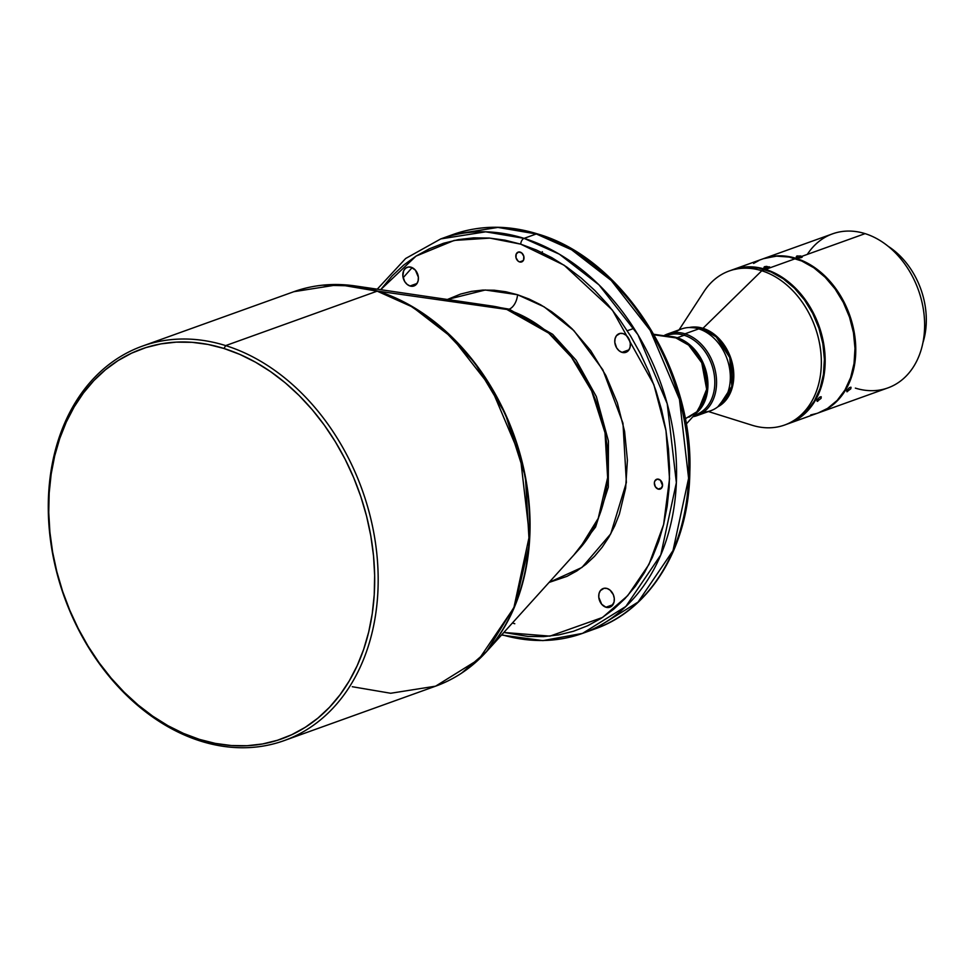 <?xml version="1.0" encoding="UTF-8"?>
<svg xmlns="http://www.w3.org/2000/svg" width="975" height="975" viewBox="0 0 975 975"><rect width="100%" height="100%" fill="white"/><g stroke="black" fill="none" stroke-linecap="round" stroke-linejoin="round"><path stroke-width="1.46" d="M447.391 299.483L485.27 290.002L517.53 294.73A12.407 7.057 -72.6 0 1 509.145 309.173L483.905 304.846L509.145 309.173A12.407 7.057 107.4 0 0 517.53 294.73L544.135 306.832L573.958 330.683L602.806 369.732L622.976 423.223L626.377 482.528L610.728 533.886L581.953 567.45L549.071 582.428L566.962 576.359L576.822 570.96L586.036 564.257L594.494 556.347L602.136 547.28L608.863 537.152L614.64 526.073L619.381 514.13L625.645 488.146L627.4 460.2L624.585 431.377L617.321 402.785L605.877 375.509L590.692 350.61L572.349 329.05L562.209 319.776L551.558 311.634L540.479 304.7L529.108 299.045L517.53 294.73L505.879 291.769L494.24 290.221L482.747 290.087L471.498 291.379L460.602 294.06L447.391 299.483M573.812 555.055L595.567 527.048L608.303 487.207L608.424 441.041L596.347 396.593L576.103 360.214L552.654 334.315L509.145 309.173L552.654 334.315L576.103 360.214L596.347 396.593L608.424 441.041L608.303 487.207L595.567 527.048L573.812 555.055M411.194 267.26A9.921 7.495 70.2 0 1 418.287 276.583A9.921 7.495 70.2 0 1 413.961 285.967A9.921 7.495 70.2 0 1 410.024 285.992L417.02 283.469L410.024 285.992L414.448 285.772L416.752 283.859L418.129 280.849L418.36 277.192L415.423 270.197L411.194 267.26L408.172 267.04L405.515 268.283L403.638 270.794L402.858 276.059L404.686 281.519L407.087 284.347L410.024 285.992A9.921 7.495 70.2 0 1 402.931 276.681A9.921 7.495 70.2 0 1 407.258 267.296A9.921 7.495 70.2 0 1 411.194 267.26M623.159 333.621A9.921 7.495 70.2 0 1 630.24 342.944A9.921 7.495 70.2 0 1 625.926 352.328A9.921 7.495 70.2 0 1 621.977 352.353L628.973 349.83L621.977 352.353L624.999 352.572L628.717 350.22L630.082 347.21L630.313 343.553L629.362 339.812L626.084 335.266L623.159 333.621L620.124 333.401L616.419 335.753L615.042 338.776L614.811 342.42L616.639 347.88L619.04 350.707L621.977 352.353A9.921 7.495 70.2 0 1 614.884 343.042A9.921 7.495 70.2 0 1 619.21 333.645A9.921 7.495 70.2 0 1 623.159 333.621M607.12 588.498A9.921 7.495 70.2 0 1 614.201 597.809A9.921 7.495 70.2 0 1 609.887 607.193A9.921 7.495 70.2 0 1 605.938 607.23L612.946 604.707L605.938 607.23L608.961 607.449L611.617 606.206L614.055 602.075L614.287 598.431L613.336 594.689L610.058 590.143L607.12 588.498L604.098 588.278L600.381 590.631L599.003 593.641L598.784 597.297L601.709 604.293L605.938 607.23A9.921 7.495 70.2 0 1 598.857 597.907A9.921 7.495 70.2 0 1 603.172 588.522A9.921 7.495 70.2 0 1 607.12 588.498M520.211 252.111A5.204 3.937 70.2 0 1 523.941 256.998A5.204 3.937 70.2 0 1 521.674 261.922A5.204 3.937 70.2 0 1 519.602 261.934L523.27 260.618L519.602 261.934L521.186 262.056L523.563 260.081L523.807 256.327L521.759 252.976L518.627 251.989L516.25 253.963L516.007 257.717L518.054 261.068L519.602 261.934A5.204 3.937 70.2 0 1 515.872 257.047A5.204 3.937 70.2 0 1 518.152 252.123A5.204 3.937 70.2 0 1 520.211 252.111M658.759 479.249A5.204 3.937 70.2 0 1 662.476 484.136A5.204 3.937 70.2 0 1 660.209 489.072A5.204 3.937 70.2 0 1 658.137 489.084L661.818 487.768L658.137 489.084L661.111 488.548L662.537 485.452L660.294 480.114L657.162 479.139L654.786 481.102L654.359 482.893L655.334 486.744L658.137 489.084A5.204 3.937 70.2 0 1 654.42 484.197A5.204 3.937 70.2 0 1 656.687 479.261A5.204 3.937 70.2 0 1 658.759 479.249M819.548 397.252L821.23 396.813L821.035 398.385L817.148 401.371L817.208 399.762L819.548 397.252L821.011 396.715L821.035 398.385L817.148 401.371L817.208 399.762L819.548 397.252M816.904 400.408L817.781 401.273L816.904 400.408M849.347 387.721L851.029 387.282L850.785 388.818L846.861 391.755L846.958 390.195L849.347 387.721L850.809 387.197L850.785 388.818L846.861 391.755L846.958 390.195L849.347 387.721M846.641 390.792L847.482 391.645L846.641 390.792M764.546 266.699L764.522 267.796L764.546 266.699L766.618 266.382L770.079 267.491L766.155 268.186L763.912 267.357L764.546 266.699L769.689 266.918L769.433 268.003L766.752 268.247L764.047 267.528L764.546 266.699M796.733 256.072L796.672 257.217L797.27 255.925L801.828 256.364L865.081 233.634A81.851 61.803 -109.8 0 0 832.54 233.854L763.681 258.594A81.851 61.803 70.2 0 1 796.222 258.387L798.257 257.656L796.222 256.913L796.733 256.072L800.78 255.974L802.242 257.059L798.257 257.656L796.222 256.913L796.733 256.072M685.193 418.811L697.978 411.084L706.643 389.293L701.756 362.785L688.63 345.126L675.846 337.898A7.447 4.229 107.4 0 0 677.247 337.74L690.714 345.589L704.096 365.15L707.192 393.193L695.943 413.339A42.169 31.846 70.2 0 0 706.363 372.218A42.169 31.846 70.2 0 0 677.247 337.74L684.145 335.266L684.986 333.816A43.4 32.772 -109.8 0 0 663.78 335.753A43.4 32.772 70.2 0 1 667.729 333.925A43.4 32.772 70.2 0 1 684.986 333.816L698.758 328.867A43.4 32.772 -109.8 0 0 681.501 328.977L667.729 333.925M501.528 635.03L542.941 640.612L582.514 633.384L625.828 606.474L660.77 554.982L676.37 482.674L667.217 403.723L637.955 334.73L598.979 284.858L559.394 254.207L524.075 238.363A4.96 2.827 107.4 0 0 520.711 244.152L504.916 240.155L489.158 238.046L473.582 237.863L458.335 239.606L443.588 243.25L429.451 248.759L416.081 256.084L403.613 265.151L392.145 275.888L380.677 289.685L416.057 256.096L454.167 240.435L489.84 238.107L520.711 244.152A4.96 2.827 -72.6 0 1 524.075 238.363L485.66 231.818L440.749 238.912A209.588 158.267 70.2 0 1 524.075 238.363L536.311 233.963A4.96 2.827 -72.6 0 1 537.542 233.927A4.96 2.827 -72.6 0 1 538.468 234.658A4.96 2.827 107.4 0 0 537.542 233.927A4.96 2.827 107.4 0 0 536.311 233.963A209.588 158.267 -109.8 0 0 452.997 234.512L497.908 227.419L536.311 233.963L524.075 238.363A209.588 158.267 70.2 0 1 673.774 435.094A209.588 158.267 70.2 0 1 582.514 633.384A209.588 158.267 70.2 0 1 501.808 634.713M412.108 267.625L403.138 277.729M512.423 622.976L514.788 623.744M446.928 236.876L452.997 234.512A209.588 158.267 -109.8 0 0 446.928 236.876M142.35 346.137L293.853 291.696C313.316 284.761 333.767 282.848 355.217 285.943A209.467 158.169 70.2 0 1 377.642 291.098A2.486 1.414 107.4 0 0 377.167 291.159L412.486 307.003L452.083 337.643L491.047 387.526L520.309 456.519L529.462 535.458L513.874 607.766L478.92 659.271L435.606 686.168A209.588 158.267 -109.8 0 0 526.878 487.89A209.588 158.267 -109.8 0 0 377.167 291.159L225.676 345.601A209.588 158.267 70.2 0 1 375.387 542.332A209.588 158.267 70.2 0 1 284.115 740.61A209.588 158.267 70.2 0 1 200.789 741.158A209.588 158.267 70.2 0 1 51.078 544.428A209.588 158.267 70.2 0 1 142.35 346.137A209.588 158.267 70.2 0 1 225.676 345.601A209.588 158.267 -109.8 0 0 48.762 491.888A209.588 158.267 -109.8 0 0 200.789 741.158L199.4 739.367A207.102 156.39 70.2 0 1 49.177 493.045A207.102 156.39 70.2 0 1 223.994 348.489L225.676 345.601L377.167 291.159A209.588 158.267 -109.8 0 0 293.853 291.696L338.764 284.615L377.167 291.159A2.486 1.414 -72.6 0 1 377.642 291.098A209.467 158.169 70.2 0 1 518.529 448.805A209.467 158.169 70.2 0 1 486.598 651.544L579.247 549.047L598.223 518.371L607.632 477.689L605.024 432.803L591.63 390.902L571.387 357.118L548.657 333.097L506.817 309.453A12.407 7.057 107.4 0 0 509.145 309.173A12.407 7.057 -72.6 0 1 506.817 309.453A139.23 105.142 -109.8 0 0 491.912 306.028L506.817 309.453L377.642 291.098L355.217 285.943L322.457 285.212M807.312 254.402A81.851 61.803 70.2 0 1 865.081 233.634L801.828 256.364L801.608 257.522L796.222 258.387L808.653 263.786L820.426 271.964L825.922 276.985L835.868 288.673L847.47 309.428L854.234 332.451L855.757 348.063L854.807 363.2L851.419 377.288L848.835 383.76L842.071 395.253L837.927 400.164L828.348 408.086L818.659 412.791A81.851 61.803 70.2 0 0 819.037 412.644L887.896 387.904A81.851 61.803 -109.8 0 0 923.544 310.464A81.851 61.803 -109.8 0 0 865.081 233.634A81.851 61.803 70.2 0 1 924.446 330.988A81.851 61.803 70.2 0 1 855.355 388.111M665.718 336.034A42.169 31.846 70.2 0 1 684.145 335.266A42.169 31.846 -109.8 0 0 667.375 335.363L665.572 336.022M674.98 332.487A43.4 32.772 70.2 0 1 698.758 328.867L684.986 333.816A43.4 32.772 70.2 0 1 715.991 374.558A43.4 32.772 70.2 0 1 697.088 415.618A43.4 32.772 70.2 0 1 692.872 416.727A43.4 32.772 -109.8 0 0 716.332 377.362A43.4 32.772 -109.8 0 0 684.986 333.816L684.145 335.266L677.247 337.74A7.447 4.229 -72.6 0 1 675.846 337.898A42.534 32.114 -109.8 0 0 671.3 336.862L654.164 334.827L675.846 337.898A42.534 32.114 -109.8 0 1 704.462 369.927A42.534 32.114 -109.8 0 1 697.978 411.084L689.008 417.202M732.31 269.868L729.251 270.965A81.851 61.803 70.2 0 1 761.792 270.757L702.975 328.307L689.313 327.515A42.364 31.992 70.2 0 1 702.975 328.307A2.486 1.414 -72.6 0 1 702.353 328.709L700.379 329.428L702.353 328.709A42.169 31.846 -109.8 0 1 731.786 364.54A42.169 31.846 -109.8 0 1 719.318 405.563L731.835 386.368L729.751 357.569L716.235 336.936L702.353 328.709A2.486 1.414 107.4 0 0 702.975 328.307L717.429 337.033L731.14 359.153L731.859 388.903L717.819 406.831A42.364 31.992 70.2 0 0 732.883 365.942A42.364 31.992 70.2 0 0 702.975 328.307L761.792 270.757L764.851 269.661A81.851 61.803 -109.8 0 0 732.31 269.868A81.851 61.803 -109.8 0 0 730.787 270.441M819.037 412.644A81.851 61.803 70.2 0 0 854.685 335.217A81.851 61.803 70.2 0 0 796.222 258.387L789.896 256.778L777.368 255.877L763.291 258.728A81.851 61.803 70.2 0 1 763.681 258.594M733.066 269.587A81.851 61.803 70.2 0 0 732.688 269.734L746.753 266.87L752.993 266.943L765.607 269.38L795.454 258.655A81.851 61.803 -109.8 0 0 762.913 258.875L733.066 269.587A81.851 61.803 70.2 0 1 765.607 269.38L778.05 274.792L789.823 282.957L795.32 287.978L805.253 299.666L816.855 320.434L823.631 343.444L825.155 359.068L824.204 374.205L822.803 381.408L818.232 394.753L815.112 400.762L807.324 411.17L797.745 419.079L788.056 423.784A81.851 61.803 70.2 0 0 788.434 423.65L818.269 412.925A81.851 61.803 -109.8 0 0 853.917 335.485A81.851 61.803 -109.8 0 0 795.454 258.655L765.607 269.38A81.851 61.803 70.2 0 1 824.082 346.21A81.851 61.803 70.2 0 1 788.434 423.65M784.607 425.027L787.666 423.918A81.851 61.803 -109.8 0 0 823.314 346.491A81.851 61.803 -109.8 0 0 764.851 269.661L761.792 270.757A81.851 61.803 70.2 0 1 820.255 347.587A81.851 61.803 70.2 0 1 784.607 425.027A81.851 61.803 70.2 0 1 752.066 425.234A81.851 61.803 70.2 0 1 752.03 425.222A81.851 61.803 -109.8 0 0 752.042 425.222A81.851 61.803 -109.8 0 0 752.066 425.234L708.423 411.548L752.066 425.234A81.851 61.803 -109.8 0 0 821.157 368.099A81.851 61.803 -109.8 0 0 761.792 270.757A81.851 61.803 -109.8 0 0 703.999 291.537L679.063 329.855M702.353 328.709A42.169 31.846 -109.8 0 0 691.275 327.527L702.353 328.709M668.302 336.412A42.169 31.846 70.2 0 1 677.247 337.74L668.302 336.412M461.797 672.957L486.598 651.544L515.141 605.402L529.303 544.196L525.391 476.665L505.233 413.632L474.776 362.81L440.59 326.674L407.392 303.798L377.642 291.098L506.817 309.453A139.23 105.142 -109.8 0 1 600.466 414.278A139.23 105.142 -109.8 0 1 579.247 549.047M542.356 251.708L541.929 253.488M199.4 739.367L183.532 733.432L167.932 725.68L152.758 716.174L138.145 705.01L124.239 692.299L111.187 678.161L99.084 662.72L88.079 646.145L78.268 628.582L69.737 610.192L62.571 591.179L56.843 571.703L52.601 551.972L49.896 532.143L48.75 512.448L49.177 493.045L51.163 474.13L54.698 455.898L59.743 438.506L66.251 422.126L74.161 406.928L83.399 393.035L93.868 380.603L105.471 369.757L118.097 360.567L131.625 353.157L145.933 347.575L160.863 343.895L176.292 342.14L192.051 342.322L208.004 344.443L223.994 348.489L239.874 354.425L255.474 362.176L270.648 371.682L285.261 382.834L299.167 395.558L312.219 409.695L324.309 425.137L335.315 441.712L345.138 459.274L353.669 477.653L360.835 496.677L366.563 516.153L370.805 535.884L373.51 555.701L374.656 575.408L374.229 594.811L372.243 613.726L368.708 631.958L363.663 649.35L357.155 665.73L349.245 680.928L340.007 694.809L329.538 707.241L317.935 718.1L305.309 727.277L291.769 734.699L277.473 740.269L262.543 743.962L247.114 745.717L231.355 745.534L215.39 743.413L199.4 739.367L200.789 741.158A209.588 158.267 -109.8 0 0 377.703 594.872A209.588 158.267 -109.8 0 0 225.676 345.601L223.994 348.489A207.102 156.39 70.2 0 1 374.229 594.811A207.102 156.39 70.2 0 1 199.4 739.367M520.711 244.152L536.396 250.002L551.813 257.668L566.804 267.053L581.246 278.082L594.982 290.647L607.888 304.627L619.832 319.873L630.703 336.253L640.404 353.608L648.838 371.768L655.919 390.561L661.574 409.793L665.767 429.305L668.436 448.878L669.569 468.353L669.155 487.524L667.18 506.208L663.695 524.221L658.71 541.405L652.275 557.59L644.463 572.605L635.334 586.328L624.987 598.601L613.531 609.338L601.051 618.406L587.681 625.731L573.556 631.239L558.797 634.883L543.562 636.626L527.987 636.443L503.856 632.458L549.949 636.127L602.526 617.455L627.705 595.664L648.96 564.44L663.597 524.611L669.533 478.749L665.998 430.694L653.847 384.601L612.434 310.147L564.111 265.212L520.711 244.152M377.24 289.185L405.637 258.509L440.749 238.912L452.997 234.512C479.895 225.042 508.072 224.847 537.505 233.915C622.732 258.265 693.639 369.501 689.837 471.754C689.142 545.915 651.093 609.57 594.75 628.985A209.588 158.267 -109.8 0 0 686.022 430.694A209.588 158.267 -109.8 0 0 536.311 233.963L571.63 249.807L611.227 280.459L650.191 330.33L679.453 399.323L688.606 478.274L673.018 550.582L638.064 602.075L594.75 628.985L582.514 633.384M694.102 415.374L695.894 414.728A42.169 31.846 -109.8 0 0 714.261 374.839A42.169 31.846 -109.8 0 0 684.145 335.266A42.169 31.846 70.2 0 1 714.419 375.997A42.169 31.846 70.2 0 1 694.188 415.277M697.088 415.618L710.86 410.67A43.4 32.772 -109.8 0 0 729.763 369.61A43.4 32.772 -109.8 0 0 698.758 328.867A43.4 32.772 70.2 0 1 730.251 374.363A43.4 32.772 70.2 0 1 703.597 412.12M787.617 423.942L796.977 419.36L806.557 411.438L814.344 401.042L820.048 388.562L823.436 374.473L824.387 359.336L822.863 343.712L818.927 328.222L812.723 313.438L804.497 299.947L794.552 288.259L783.278 278.826L771.115 272.001L758.526 268.052L745.997 267.15L732.249 269.892M810.688 414.948L816.587 413.497M818.22 412.949L827.58 408.367L837.159 400.445L844.947 390.037L850.651 377.557L854.039 363.48L854.99 348.343L853.466 332.719L849.53 317.216L843.326 302.445L835.1 288.953L825.155 277.253L813.893 267.82L801.718 260.995L789.128 257.059L776.6 256.145L764.595 258.302M758.952 260.508L753.602 263.433M922.898 342.822A71.931 54.32 -109.8 0 0 888.237 246.346A71.931 54.32 70.2 0 1 922.898 342.822M284.115 740.61L435.606 686.168L390.695 693.262L352.28 686.717M752.042 425.222L708.423 411.548M653.872 334.291L671.3 336.862M355.217 285.943L491.912 306.028M686.156 424.162L697.978 411.084M435.606 686.168C455.033 679.136 472.034 667.595 486.598 651.544M627.254 330.757L634.006 328.331"/></g></svg>

